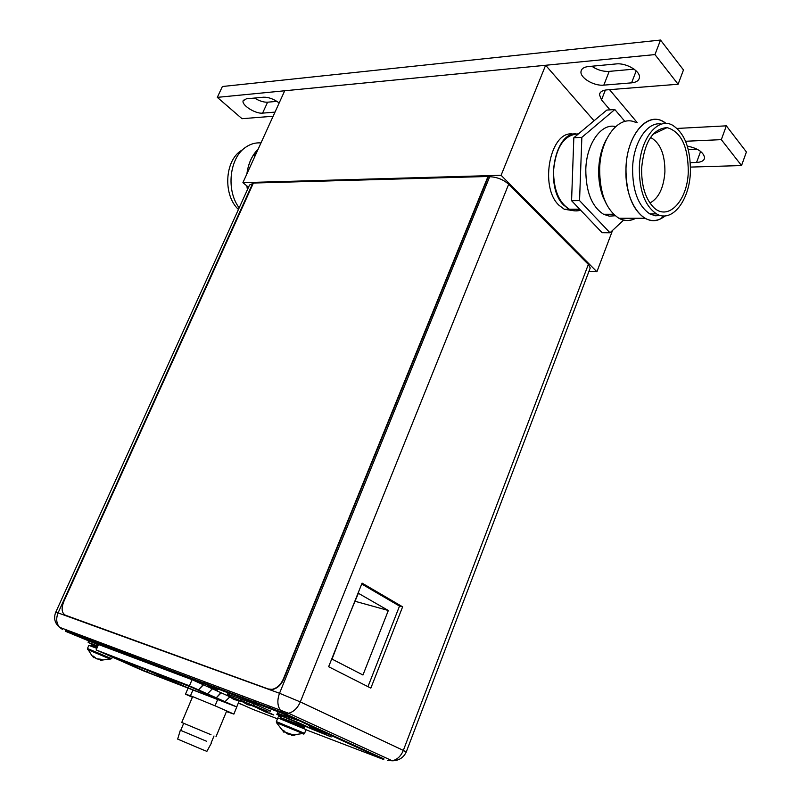 <?xml version="1.0" encoding="UTF-8"?>
<svg xmlns="http://www.w3.org/2000/svg" width="801" height="801" viewBox="0 0 801 801"><rect width="100%" height="100%" fill="white"/><g stroke="black" fill="none" stroke-linecap="round" stroke-linejoin="round"><path stroke-width="1.2" d="M191.699 689.501L236.716 706.923L189.447 685.836L96.14 649.941L142.658 670.527L191.699 689.501M239.139 701.085L236.716 706.923M225.021 702.217L190.818 686.968L153.852 672.73L187.865 687.839L225.021 702.217M147.094 672.069L181.767 685.476L147.774 670.387L113.331 657.12L147.094 672.069L147.815 670.407M98.633 644.304L96.14 649.941M192.05 679.689L189.447 685.836M221.176 692.815L216.29 697.811L220.886 692.675M203.444 684.815L198.508 689.871L203.144 684.675M225.011 701.696L229.657 697.02M207.449 693.866L212.365 688.84M204.365 683.113L205.076 682.132M212.645 697.421L212.896 696.81M201.892 693.386L202.413 692.134M199.759 692.444L200.29 691.193M187.865 687.839L188.595 686.117M158.197 676.364L158.688 675.233M170.223 681.01L170.453 680.46M160.32 677.306L160.801 676.174M399.519 606.077L361.712 583.999M339.654 639.158L332.045 659.103L362.963 675.003L388.325 610.492L358.377 593.271L350.287 612.555M388.325 610.492L355.163 601.301M589.776 269.196L590.237 267.985L588.365 264.42L508.665 184.25C503.268 179.534 496.94 177.021 489.691 176.731L488.29 176.771L283.834 678.948C281.251 684.735 277.597 688.229 272.861 689.431L268.295 688.99L65.452 615.218C61.677 613.045 61.136 608.48 63.82 601.541L253.406 183.039L487.999 176.48L283.464 678.767C280.881 684.555 277.226 688.049 272.49 689.25M253.296 183.289L249.542 185.001L55.85 612.014M370.853 688.119L402.623 606.828L362.072 583.118L328.63 666.712L370.853 688.119M265.632 711.278L266.413 711.598M314.212 729.521L324.485 733.786M367.969 686.657L399.549 605.987L361.742 583.919M402.623 606.828L399.549 605.987M383.949 758.927L323.334 731.163L309.817 726.026M98.383 644.875L65.962 631.488L280.901 712.82L298.533 720.64L298.803 719.959L281.181 712.139L66.213 630.918L65.312 631.268M267.864 712.229L265.542 711.288M325.767 734.347L312.821 728.97M298.533 720.64L277.426 713.24M323.334 731.163L323.073 731.834L309.546 726.687M305.992 729.771L383.719 759.538L323.073 731.834M238.388 702.877L252.575 709.255L277.486 718.827M228.595 696.159L192.28 679.779L98.533 644.525M263.879 711.318L273.802 715.013L270.538 713.411M256.49 707.493L252.766 706.061M304.64 727.148L302.307 724.665L282.373 716.424C280.55 716.014 279.96 716.104 280.59 716.695L278.317 716.024L280.56 717.165M307.724 727.378L331.234 736.94L309.196 727.588M270.277 710.998L255.279 704.299L227.534 694.137M208.64 686.577L217.431 690.092L208.64 686.577M210.993 734.707L181.737 722.472L210.993 734.707M206.608 741.275L180.335 730.222L206.608 741.275M180.335 730.232L177.662 739.093L202.633 749.686L206.888 751.358L211.334 743.198M217.662 699.543L215.048 705.811L233.892 714.091L237.847 704.209M192.931 689.971L190.498 695.729L185.482 694.217L188.075 688.099M215.048 705.811L190.498 695.729M233.892 714.091L226.443 711.558M192.39 697.24L185.482 694.217M65.452 615.218L268.675 689.16L272.861 689.431M306.062 729.601L277.867 717.866L276.405 721.491M276.525 722.762L302.948 733.536C304.41 734.257 304.27 734.307 302.508 733.686M292.115 734.757L287.769 733.996L284.225 731.553M294.137 734.857L293.196 734.447L294.137 734.857M293.036 734.477L292.836 735.428L294.918 735.208M292.836 735.428L291.784 735.578L292.175 734.607M283.965 730.702L282.072 729.841L287.939 733.876L293.216 734.447M284.345 731.243L283.924 732.294L283.354 731.473L283.804 730.482M283.354 731.473L282.072 729.841M280.63 716.234L276.956 714.392C274.553 712.86 295.158 721.07 304.901 725.546L309.166 727.658L304.64 726.257M309.907 725.786L298.623 720.419M227.053 695.288L234.152 699.593L241.792 701.255M242.483 701.816L240.45 701.065M227.844 695.468L240.751 700.775M242.222 697.321L242.573 696.259M240.08 700.254L247.359 704.63L255.159 706.352M255.819 706.893L253.547 706.061M240.901 700.434L253.977 705.811M255.449 702.317L255.799 701.245M253.376 705.321L266.913 711.158M268.956 707.423L269.306 706.332M96.831 648.369L88.851 645.366L87.469 648.46M87.559 649.521L110.238 659.103M100.656 660.074L95.97 658.442M102.618 659.944L101.016 660.214L101.006 659.203L102.668 659.934L101.367 659.383M101.016 660.214L100.475 660.475L100.976 659.353M100.936 659.433L100.315 660.064M93.076 655.999L96.741 658.843L100.956 659.223M94.047 657.14L93.807 657.691L91.704 655.398M93.256 656.229L92.976 656.85M91.324 643.994L88.13 642.412L97.862 646.057M248.52 187.254L242.903 182.658L501.096 175.299L596.895 271.769L588.895 271.509M242.903 182.658L284.715 90.773L545.621 65.271L594.052 120.781M596.895 271.769L612.555 230.398M501.096 175.299L545.621 65.271M573.546 210.703L564.264 209.261L559.008 205.286C538.753 186.803 550.517 129.161 573.416 134.157M609.992 109.857L601.511 99.905L599.438 94.658C599.899 91.925 602.342 90.333 606.757 89.882L678.097 84.245L683.473 69.957L660.525 40.05L654.958 54.588L678.097 84.245M690.482 167.089L741.536 165.557L721.321 139.644L685.576 141.266M654.958 54.588L217.311 97.362L242.032 118.698L273.131 116.235M275.003 112.12L262.588 113.131C255.589 114.042 241.522 105.191 243.114 100.826L246.328 98.833L263.599 97.201C268.605 97.111 273.792 99.024 279.179 102.949M687.318 146.092C697.831 148.295 703.588 152.2 704.6 157.817C704.169 160.631 701.496 162.182 696.56 162.453L690.312 162.653M616.129 63.93C626.132 62.658 640.61 71.169 639.428 77.557C638.938 80.601 636.314 82.363 631.578 82.853L603.814 85.136C593.992 86.248 579.784 77.767 581.015 71.469C581.496 68.716 583.889 67.074 588.224 66.573L616.129 63.93M637.145 122.513L609.551 89.662M721.321 139.644L726.347 125.837L746.402 151.97L741.536 165.557M217.311 97.362L222.388 86.518L660.525 40.05M726.347 125.837L677.165 128.44M276.926 101.357L267.594 102.198C263.679 102.358 259.314 100.976 254.518 98.062M697.331 149.316L688.319 149.677M634.082 69.136L609.201 71.379C603.063 71.689 597.266 69.967 591.789 66.233M239.179 207.849C225.782 190.378 229.456 157.477 246.007 147.034C250.703 143.86 255.699 142.488 260.976 142.938M258.172 149.096C252.005 155.294 248.24 163.554 246.888 173.907M246.848 185.882L247.419 189.687M258.122 149.216C252.035 155.364 248.3 163.554 246.938 173.777M246.888 185.922L247.449 189.627M256.67 152.41L254.468 153.932L254.438 157.306M238.448 209.461C223.008 195.344 224.57 160.931 241.211 150.578L242.883 149.537M256.01 153.862L254.468 153.932M666.182 123.514L662.237 121.051C646.017 112.28 626.752 136.38 625.971 167.93C625.921 192.881 632.249 209.662 644.945 218.283C651.864 221.937 658.632 221.136 665.261 215.88M665.16 215.89L661.346 218.423C643.954 228.856 624.099 201.882 626.012 167.94C626.783 133.397 649.521 109.206 666.082 123.504M636.004 122.573C619.654 113.962 600.35 137.702 599.669 168.741C599.689 193.291 606.107 209.802 618.913 218.283C624.54 221.266 630.177 221.256 635.814 218.283M635.684 218.283C630.137 221.176 624.58 221.176 619.043 218.283M606.377 203.955L603.003 196.976C599.819 188.595 598.387 179.294 598.707 169.051C599.248 157.457 601.871 147.474 606.577 139.094M615.609 126.578C601.301 122.843 586.392 143.79 585.801 169.452C585.851 191.669 591.779 206.618 603.564 214.278L609.351 216.16L615.228 215.749M623.689 220.055L609.992 232.781L579.554 200.6L581.856 137.341L614.818 109.527L624.9 121.432M609.992 232.781L602.102 232.711L571.574 200.691L579.554 200.6M571.574 200.691L573.826 137.752L606.818 110.067L614.818 109.527M578.462 133.867C564.214 134.608 555.904 146.923 553.531 170.783C553.641 189.857 558.938 202.673 569.401 209.231C573.095 211.094 576.83 211.404 580.615 210.172M649.931 202.993C658.702 198.258 663.689 187.915 664.91 171.965C665.04 154.983 660.585 143.659 651.543 137.992L650.122 138.062M650.462 137.532L651.543 137.992M641.641 168.01C644.254 142.137 652.745 128.671 667.083 127.619C681.09 131.744 688.159 146.473 688.279 171.804C687.568 201.351 667.333 222.247 653.025 206.758C645.135 198.057 641.341 185.141 641.641 168.01M639.328 167.83C639.248 190.658 644.965 206.007 656.5 213.877C671.869 223.279 689.571 200.671 690.402 171.975C690.652 148.495 684.605 132.856 672.269 125.046C657.561 116.956 640.079 138.994 639.328 167.83M660.715 215.549L655.218 215.779L649.831 213.897C638.267 206.057 632.53 190.768 632.59 168.03C633.311 142.178 647.679 120.901 661.576 124.115M573.826 137.752L581.856 137.341M252.746 183.309L58.163 612.735C55.87 618.442 56.32 623.298 59.514 627.283C54.678 623.088 53.437 618.022 55.81 612.084L279.529 693.276L489.691 176.731M383.909 759.038L283.634 712.96L280.62 710.597C277.366 706.011 277.006 700.244 279.529 693.276L300.305 701.916L403.334 750.407L588.365 264.42M508.665 184.25L300.305 701.916C297.582 708.114 293.667 711.899 288.56 713.26L283.634 712.96L65.522 630.788M387.404 760.379L392.26 760.79C397.216 759.638 400.911 756.174 403.334 750.407L406.207 752.089M87.669 640.66L88.701 641.12M590.237 267.985L406.267 751.949C403.494 757.756 398.828 760.71 392.26 760.79L288.56 713.26L59.514 627.283L62.428 629.406L60.135 627.523M238.267 703.178L243.564 705.21M97.732 642.742L98.133 641.831M66.213 630.918L65.962 631.488M280.901 712.82L281.181 712.139M286.848 714.492L286.568 715.183M382.878 759.118L383.118 758.477M282.393 730.302L276.445 722.592L276.365 721.581L304.52 733.326M281.161 718.867L280.36 717.656L304.37 727.668M300.856 726.998C303.319 727.959 304.52 728.149 304.46 727.588L304.67 727.048L301.466 725.476L280.4 717.566M301.757 725.005C307.314 727.098 307.614 726.988 302.658 724.695C293.566 720.52 275.113 713.28 280.781 716.094M91.845 655.578L87.449 648.51L111.639 658.692M91.735 646.327L91.024 645.216L97.211 647.508M97.412 647.058L91.044 645.165M97.822 646.127L91.454 643.904M580.535 210.092C576.68 211.424 572.865 211.134 569.09 209.231L563.844 205.236C544.65 187.674 554.042 132.716 575.999 133.807M570.222 209.231L580.335 209.872M605.366 90.052L601.511 99.905M636.475 121.772L636.174 122.563M267.594 102.198L262.588 113.131M700.615 151.409L696.56 162.453M636.194 70.899L631.578 82.853M609.201 71.379L603.814 85.136M96.671 642.342L97.071 641.441M97.502 642.652L97.902 641.751M218.703 688.439L219.124 687.428M207.119 684.064L207.539 683.063M229.326 692.444L229.747 691.433M242.363 697.381L242.793 696.339M270.408 707.964L270.838 706.913M255.679 702.407L256.11 701.366M383.719 759.538L383.959 758.897M226.703 710.938L215.97 736.79M192.651 696.61L181.737 722.472M211.053 743.078L214.007 735.969M180.716 730.372L183.699 723.293M306.102 729.501L304.6 733.245L294.017 734.807M285.096 732.134L292.215 734.597M309.166 727.658L309.967 725.656M277.006 714.272L277.607 712.77M227.073 695.238L227.664 693.826M240.1 700.194L240.69 698.762M269.827 712.109L270.408 710.667M253.406 705.26L253.997 703.809M254.217 705.501C257.682 708.775 261.837 710.657 266.673 711.138L268.035 711.208M112.35 657.11L111.679 658.642L110.498 659.013L102.017 660.084M94.908 657.801L98.193 659.263M97.812 646.157C92.315 643.934 90.143 643.283 91.284 644.204L91.224 644.715M88.16 642.342L88.731 641.06M580.525 210.082C576.67 211.374 572.855 211.094 569.09 209.231L564.264 209.261M600.199 92.716L599.438 94.658M243.114 100.826L243.444 100.125M581.015 71.469L581.826 69.447M644.945 218.283L618.913 218.283M603.003 196.976L604.274 199.159M613.586 214.247L603.564 214.278M579.664 209.171L569.401 209.231M652.875 134.378L667.083 127.619M656.5 213.877L649.831 213.897M663.228 215.91L661.346 218.423"/></g></svg>
